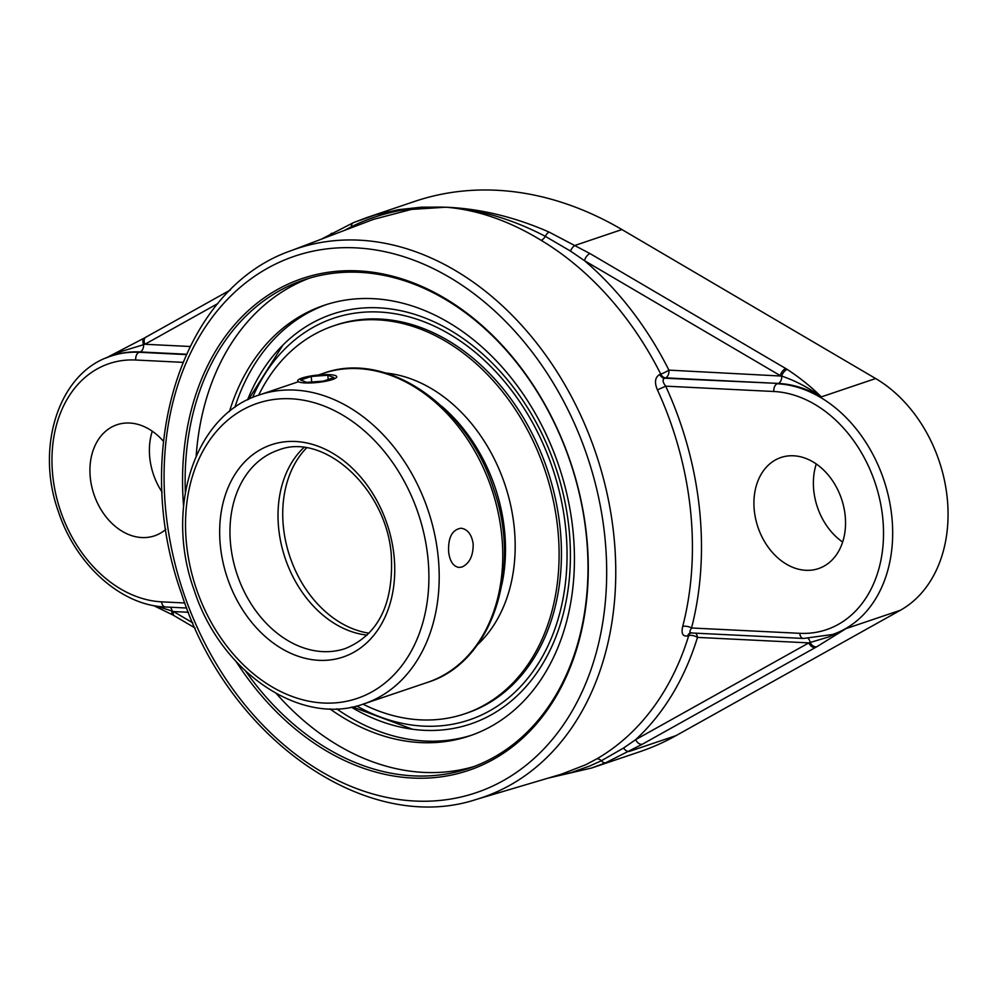 <?xml version="1.0" encoding="UTF-8"?>
<svg xmlns="http://www.w3.org/2000/svg" width="997" height="997" viewBox="0 0 997 997"><rect width="100%" height="100%" fill="white"/><g stroke="black" fill="none" stroke-linecap="round" stroke-linejoin="round"><path stroke-width="1.5" d="M185.355 492.306A257.787 193.954 71.3 0 1 304.06 279.87A257.787 193.954 71.3 0 1 586.186 533.943A257.787 193.954 71.3 0 1 469.051 768.313A257.787 193.954 71.3 0 1 245.835 671.38M236.214 661.709A259.619 195.337 -108.7 0 0 471.668 769.323A259.619 195.337 -108.7 0 0 586.46 534.392A259.619 195.337 -108.7 0 0 361.786 271.097A259.619 195.337 -108.7 0 0 183.56 505.828M276.443 693.663A257.787 193.954 -108.7 0 0 474.173 766.481M309.244 278.225A257.787 193.954 -108.7 0 0 196.172 456.028M329.92 708.879A227.254 170.986 -108.7 0 0 420.572 742.591A227.254 170.986 -108.7 0 0 469.575 735.911A227.254 170.986 -108.7 0 0 558.843 465.898A227.254 170.986 -108.7 0 0 324.125 305.319A227.254 170.986 -108.7 0 0 229.472 411.512M590.012 253.587A6.518 3.24 120.4 0 0 584.479 260.653L780.252 375.607A6.518 3.24 -59.6 0 1 785.798 368.554L590.012 253.587L549.123 232.089C515 217.109 480.978 208.834 447.055 207.264A6.518 3.963 92.5 0 0 446.968 207.301C479.619 209.457 512.408 219.141 545.334 236.351L570.508 251.082L584.479 260.653A299.499 225.347 -108.7 0 1 668.912 370.124A6.518 0.798 -26.7 0 1 660.774 374.149L659.727 374.486C655.017 377.227 654.244 382.374 657.422 389.902A292.632 220.175 71.3 0 1 682.708 626.465C681.076 633.519 682.733 636.672 687.668 635.949L688.715 635.612A292.981 220.449 71.3 0 1 596.592 758.979L585.725 764.749L561.448 774.171M691.681 632.746C689.376 633.107 689.326 631.525 691.544 627.985A299.137 225.073 -108.7 0 0 665.697 386.163C662.693 382.237 662.282 379.583 664.476 378.199L665.535 377.851A6.518 4.113 92.8 0 0 668.912 370.124L781.698 376.081C795.531 380.779 808.729 387.721 821.279 396.906C811.957 387.459 800.616 378.299 787.269 369.426L785.798 368.554M447.055 207.264L445.622 207.189A6.518 4.262 93.2 0 0 445.522 207.226L446.968 207.301M445.622 207.189L421.706 207.152L398.264 209.719L375.57 214.854L353.873 222.456A6.518 4.561 67.3 0 0 353.673 222.53L353.673 222.53A6.518 4.561 67.3 0 0 351.293 226.78C379.957 212.623 411.375 206.092 445.522 207.226L411.362 209.42L373.476 219.377M344.252 230.481L351.293 226.78A6.518 4.25 60.1 0 1 351.268 227.815M146.297 336.998A6.518 4.25 60.8 0 0 145.836 337.21L145.836 337.21A6.518 4.25 60.8 0 0 144.951 344.264L217.982 303.462M106.729 357.711L121.958 351.268L144.951 344.264L190.028 346.495M547.951 778.183L591.682 767.989L639.688 751.775A379.757 285.74 -108.7 0 0 676.016 735.636L900.416 610.239A130.308 98.042 -108.7 0 0 947.15 497.304A130.308 98.042 -108.7 0 0 875.653 378.536L621.929 229.559A379.757 285.74 -108.7 0 0 414.702 201.406L366.759 217.595M446.282 207.239C477.613 209.844 509.23 220.86 541.159 240.327A292.981 220.449 71.3 0 1 660.774 374.149A6.518 4.786 72 0 0 665.535 377.851L778.271 383.421A6.518 4.113 92.8 0 0 781.698 376.081A6.518 3.365 -58.7 0 1 787.269 369.426M815.596 647.414A6.518 4.25 -119.2 0 1 808.816 642.891L635.662 739.649A6.518 4.25 60.8 0 0 642.442 744.173L816.892 646.692L846.042 628.609L828.918 636.871L808.816 642.891L697.476 637.395A6.518 2.966 -163 0 0 688.715 635.612A6.518 4.786 -108 0 1 690.697 632.896M695.644 633.145A6.518 4.113 -87.2 0 1 697.476 637.395A299.499 225.347 -108.7 0 1 635.662 739.649L623.611 748.012L601.378 760.748L589.962 765.908L571.368 772.525L550.394 777.448M591.744 767.964L605.827 762.705L642.442 744.173M192.782 622.863L173.515 611.547A6.518 3.24 120.4 0 0 174.276 615.797L172.855 614.975A6.518 3.116 119.6 0 0 172.867 614.987L153.575 605.565M188.396 612.283L173.515 611.547L156.791 606.114M596.592 758.979A6.518 4.25 -119.9 0 1 601.378 760.748A6.518 4 67.7 0 0 605.827 762.705M803.457 638.454L832.557 634.491A130.308 98.042 -108.7 0 0 888.763 497.702A130.308 98.042 -108.7 0 0 777.261 383.758A6.518 4.113 92.8 0 0 773.871 391.497A123.79 93.145 71.3 0 1 882.657 517.144A123.79 93.145 71.3 0 1 799.719 633.319A6.518 4.113 -87.2 0 0 803.457 638.454L690.335 632.921A6.518 4.786 -108 0 0 687.668 635.949M799.719 633.319L691.544 627.985A6.518 2.817 14.5 0 0 682.708 626.465M773.871 391.497L665.697 386.163L657.422 389.902M875.653 378.536L821.279 396.906A130.308 98.042 71.3 0 0 778.271 383.421L664.476 378.199A6.518 4.786 72 0 1 659.727 374.486M549.123 232.089A6.518 3.19 113.5 0 0 545.334 236.351A6.518 3.215 -59 0 1 541.159 240.327M165.838 529.345A58.624 44.117 71.3 0 1 154.51 535.838A58.624 44.117 71.3 0 1 90.341 478.049A58.624 44.117 71.3 0 1 116.985 424.747A58.624 44.117 71.3 0 1 163.433 441.285M351.343 707.16A216.249 162.71 -108.7 0 0 409.094 728.745A216.249 162.71 -108.7 0 0 569.723 536.685A216.249 162.71 -108.7 0 0 378.848 307.836A216.249 162.71 -108.7 0 0 280.369 347.691A216.249 162.71 -108.7 0 0 247.543 399.872M336.625 708.842A227.254 170.986 -108.7 0 0 425.146 741.045A227.254 170.986 -108.7 0 0 471.855 735.125M326.418 304.571A227.254 170.986 -108.7 0 0 234.818 407.474M754.33 510.813A58.624 44.117 71.3 0 1 780.975 457.498A58.624 44.117 71.3 0 1 845.132 515.287A58.624 44.117 71.3 0 1 818.5 568.589A58.624 44.117 71.3 0 1 754.33 510.813M816.269 463.966A58.624 44.117 -108.7 0 0 813.789 490.723A58.624 44.117 -108.7 0 0 842.652 542.056M152.279 431.215A58.624 44.117 -108.7 0 0 149.799 457.972A58.624 44.117 -108.7 0 0 162.087 492.107M304.97 382.935A19.641 3.676 173.9 0 1 297.692 380.879A19.641 3.676 173.9 0 1 308.621 376.368A19.641 3.676 173.9 0 1 329.484 374.66A19.641 3.676 173.9 0 1 336.749 376.704A19.641 3.676 173.9 0 1 325.832 381.228A19.641 3.676 173.9 0 1 304.97 382.935M323.29 381.141L306.665 382.362L300.596 380.019L311.151 376.455L327.789 375.233L333.858 377.576L323.29 381.141M327.789 375.233L328.237 379.471M311.151 376.455L311.749 381.988M501.865 584.479A151.482 113.97 -108.7 0 0 441.621 406.153M362.995 704.156A204.759 154.061 -108.7 0 0 420.472 719.859A204.759 154.061 -108.7 0 0 464.627 713.852L466.957 713.067A204.759 154.061 -108.7 0 0 555.279 498.114A204.759 154.061 -108.7 0 0 380.044 319.065A204.759 154.061 -108.7 0 0 335.889 325.084L333.571 325.869A204.759 154.061 -108.7 0 0 258.634 395.198M464.627 713.852A204.759 154.061 -108.7 0 0 552.949 498.899A204.759 154.061 -108.7 0 0 377.726 319.85A204.759 154.061 -108.7 0 0 333.571 325.869M477.488 644.747A151.482 113.97 -108.7 0 0 504.794 484.156A151.482 113.97 -108.7 0 0 385.702 373.015M303.811 447.566A104.71 78.788 -108.7 0 0 278.749 529.12A104.71 78.788 -108.7 0 0 367.158 635.114M448.638 552.002C447.965 537.67 452.077 529.743 461 528.211C467.543 529.158 471.593 534.33 473.151 543.726C473.363 555.603 469.662 563.367 462.035 567.006L459.069 567.443C453.323 566.52 449.846 561.373 448.638 552.002M355.854 247.867A283.185 213.071 71.3 0 1 590.112 672.152A283.185 213.071 71.3 0 1 210.28 653.409A283.185 213.071 71.3 0 1 355.854 247.867M621.929 229.559L575.481 245.25A6.518 3.103 119.5 0 0 570.508 251.082M331.926 233.236A6.518 4.387 60.5 0 0 331.428 233.46A6.518 4.387 60.5 0 0 329.758 235.99M144.976 337.746A6.518 4.125 61 0 0 144.528 337.933L144.528 337.933A6.518 4.125 61 0 0 143.58 344.601A6.518 4.113 -87.2 0 1 140.166 351.941L186.352 354.222M111.053 356.103L112.063 355.767A130.308 98.042 71.3 0 1 140.166 351.941L139.144 352.277A130.308 98.042 -108.7 0 0 111.053 356.103C59.197 371.981 34.957 446.556 58.362 511.523C75.635 564.489 120.886 605.515 165.352 606.974A6.518 4.113 92.8 0 1 161.601 601.839A123.79 93.145 71.3 0 1 52.829 476.205A123.79 93.145 71.3 0 1 135.754 360.017L182.85 362.347M359.144 240.165A289.691 217.969 -108.7 0 0 290.912 250.745L290.912 250.745C181.23 288.656 130.383 451.055 181.454 593.427C227.204 737.556 366.061 835.798 476.254 799.444L476.254 799.444A289.691 217.969 -108.7 0 0 607.908 497.441A289.691 217.969 -108.7 0 0 359.144 240.165M816.892 646.692A6.518 4.374 -119.4 0 1 810.175 642.567A6.518 4.113 -87.2 0 0 808.218 638.554M623.611 748.012A6.518 4.113 61.1 0 0 629.568 751.327L676.016 735.636M170.275 607.223A6.518 4.113 -87.2 0 1 172.057 611.086A6.518 3.116 119.6 0 0 172.855 614.975M900.416 610.239L846.042 628.609A130.308 98.042 71.3 0 1 833.579 634.142L832.557 634.491M184.831 602.986L161.601 601.839M186.177 354.596L139.144 352.277A6.518 4.113 -87.2 0 0 135.754 360.017M369.089 633.182A104.71 78.788 71.3 0 1 283.46 527.525A104.71 78.788 71.3 0 1 306.515 447.94M252.528 397.566A211.975 159.495 71.3 0 1 379.296 312.024A211.975 159.495 71.3 0 1 566.657 568.888A211.975 159.495 71.3 0 1 356.714 705.976M345.286 648.548A104.71 78.788 71.3 0 1 237.149 574.559A104.71 78.788 71.3 0 1 278.275 450.146C322.791 431.776 386.151 487.62 391.26 554.407C393.927 603.422 378.611 634.802 345.286 648.548M393.965 555.179A112.038 84.296 -108.7 0 0 253.699 453.984A112.038 84.296 -108.7 0 0 273.963 643.526A112.038 84.296 -108.7 0 0 393.965 555.179M427.813 556.849A155.731 117.172 71.3 0 1 323.464 703.022A155.731 117.172 71.3 0 1 186.613 544.948A155.731 117.172 71.3 0 1 290.95 398.775A155.731 117.172 71.3 0 1 427.813 556.849M323.165 373.389A163.059 122.693 71.3 0 1 501.628 534.105A163.059 122.693 71.3 0 1 427.539 682.372C491.97 662.656 522.403 570.022 493.59 488.842C467.767 406.016 386.799 349.797 323.165 373.389L318.454 374.984M259.594 394.862C194.689 414.69 164.405 508.495 194.103 590C220.412 672.028 300.782 727.237 363.967 703.845A163.059 122.693 -108.7 0 0 438.057 555.578A163.059 122.693 -108.7 0 0 259.594 394.862L297.804 381.951M366.684 217.62L353.673 222.53L321.071 239.292M144.528 337.933L230.457 289.928M106.056 357.985L144.49 337.958M476.254 799.444L561.71 774.096M290.912 250.745L373.788 219.253M195.051 627.985L174.276 615.797M186.726 608.033L165.352 606.974M352.514 706.935L412.546 729.256M282.812 345.199L248.614 399.348M363.967 703.845L427.539 682.372"/></g></svg>
